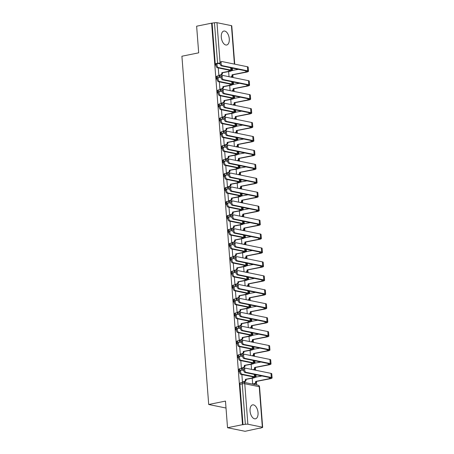 <?xml version="1.0" encoding="UTF-8"?>
<svg xmlns="http://www.w3.org/2000/svg" width="454" height="454" viewBox="0 0 454 454"><rect width="100%" height="100%" fill="white"/><g stroke="black" fill="none" stroke-linecap="round" stroke-linejoin="round"><path stroke-width="0.68" d="M239.712 368.796A1.827 0.987 78.5 0 0 239.491 368.796A1.827 0.987 78.5 0 0 238.827 370.373A1.827 0.987 78.5 0 0 239.644 372.201M238.639 354.858A1.827 0.987 78.5 0 0 238.418 354.858A1.827 0.987 78.5 0 0 237.754 356.435A1.827 0.987 78.5 0 0 238.571 358.263M237.567 340.92A1.827 0.987 78.5 0 0 237.346 340.92A1.827 0.987 78.5 0 0 236.682 342.498A1.827 0.987 78.5 0 0 237.499 344.325M236.494 326.982A1.827 0.987 78.5 0 0 236.273 326.982A1.827 0.987 78.5 0 0 235.609 328.56A1.827 0.987 78.5 0 0 236.426 330.387M235.422 313.044A1.827 0.987 78.5 0 0 235.2 313.044A1.827 0.987 78.5 0 0 234.536 314.622A1.827 0.987 78.5 0 0 235.354 316.449M234.349 299.107A1.827 0.987 78.5 0 0 234.128 299.107A1.827 0.987 78.5 0 0 233.464 300.684A1.827 0.987 78.5 0 0 234.281 302.512M233.277 285.169A1.827 0.987 78.5 0 0 233.055 285.169A1.827 0.987 78.5 0 0 232.391 286.746A1.827 0.987 78.5 0 0 233.208 288.574M232.204 271.231A1.827 0.987 78.5 0 0 231.983 271.231A1.827 0.987 78.5 0 0 231.319 272.809A1.827 0.987 78.5 0 0 232.136 274.636M231.131 257.293A1.827 0.987 78.5 0 0 230.91 257.293A1.827 0.987 78.5 0 0 230.246 258.871A1.827 0.987 78.5 0 0 231.063 260.698M230.059 243.355A1.827 0.987 78.5 0 0 229.838 243.355A1.827 0.987 78.5 0 0 229.174 244.933A1.827 0.987 78.5 0 0 229.991 246.76M228.986 229.418A1.827 0.987 78.5 0 0 228.765 229.418A1.827 0.987 78.5 0 0 228.101 230.995A1.827 0.987 78.5 0 0 228.918 232.823M227.914 215.48A1.827 0.987 78.5 0 0 227.692 215.48A1.827 0.987 78.5 0 0 227.028 217.057A1.827 0.987 78.5 0 0 227.846 218.885M226.847 201.542A1.827 0.987 78.5 0 0 226.62 201.542A1.827 0.987 78.5 0 0 225.956 203.12A1.827 0.987 78.5 0 0 226.773 204.947M225.774 187.604A1.827 0.987 78.5 0 0 225.547 187.604A1.827 0.987 78.5 0 0 224.889 189.182A1.827 0.987 78.5 0 0 225.7 191.009M224.702 173.666A1.827 0.987 78.5 0 0 224.475 173.666A1.827 0.987 78.5 0 0 223.816 175.244A1.827 0.987 78.5 0 0 224.628 177.071M223.629 159.729A1.827 0.987 78.5 0 0 223.402 159.729A1.827 0.987 78.5 0 0 222.744 161.306A1.827 0.987 78.5 0 0 223.555 163.134M222.556 145.791A1.827 0.987 78.5 0 0 222.329 145.791A1.827 0.987 78.5 0 0 221.671 147.368A1.827 0.987 78.5 0 0 222.483 149.196M221.484 131.853A1.827 0.987 78.5 0 0 221.257 131.853A1.827 0.987 78.5 0 0 220.599 133.431A1.827 0.987 78.5 0 0 221.41 135.258M220.411 117.915A1.827 0.987 78.5 0 0 220.184 117.915A1.827 0.987 78.5 0 0 219.526 119.493A1.827 0.987 78.5 0 0 220.338 121.32M219.339 103.977A1.827 0.987 78.5 0 0 219.112 103.977A1.827 0.987 78.5 0 0 218.453 105.555A1.827 0.987 78.5 0 0 219.265 107.382M218.266 90.04A1.827 0.987 78.5 0 0 218.039 90.04A1.827 0.987 78.5 0 0 217.381 91.617A1.827 0.987 78.5 0 0 218.192 93.445M217.194 76.102A1.827 0.987 78.5 0 0 216.967 76.102A1.827 0.987 78.5 0 0 216.308 77.679A1.827 0.987 78.5 0 0 217.12 79.507M229.27 38.84A7.116 3.848 78.5 0 0 223.867 31.054A7.116 3.848 78.5 0 0 221.291 37.211A7.116 3.848 78.5 0 0 226.699 45.003A7.116 3.848 78.5 0 0 229.27 38.84M258.037 412.658A7.116 3.848 78.5 0 0 252.634 404.872A7.116 3.848 78.5 0 0 250.058 411.029A7.116 3.848 78.5 0 0 255.46 418.821A7.116 3.848 78.5 0 0 258.037 412.658M227.528 427.719L225.479 401.092L208.704 404.497L181.906 56.228L198.682 52.829L196.633 26.201L211.609 23.165L242.504 424.683L227.528 427.719L245.075 431.3L260.029 428.06M256.714 384.935L256.453 381.542M256.113 377.166L255.948 375.015M255.579 370.226L255.381 367.604M255.04 363.228L254.876 361.078M254.507 356.288L254.308 353.666M253.968 349.291L253.803 347.14M253.434 342.35L253.236 339.728M252.895 335.353L252.73 333.202M252.362 328.412L252.163 325.79M251.822 321.415L251.658 319.264M251.289 314.474L251.09 311.853M250.75 307.477L250.585 305.326M250.216 300.537L250.018 297.915M249.683 293.539L249.513 291.389M249.144 286.599L248.945 283.977M248.61 279.602L248.44 277.451M248.071 272.661L247.873 270.039M247.538 265.664L247.368 263.513M246.999 258.723L246.8 256.101M246.465 251.726L246.295 249.575M245.926 244.785L245.727 242.164M245.393 237.788L245.222 235.637M244.854 230.848L244.655 228.226M244.32 223.85L244.15 221.7M243.787 216.91L243.582 214.288M243.248 209.913L243.077 207.762M242.714 202.972L242.51 200.35M242.175 195.975L242.005 193.824M241.642 189.034L241.437 186.412M241.102 182.037L240.932 179.886M240.569 175.096L240.365 172.475M240.03 168.099L239.86 165.948M239.496 161.159L239.292 158.537M238.957 154.161L238.793 152.011M238.424 147.221L238.219 144.599M237.885 140.224L237.72 138.073M237.351 133.283L237.147 130.661M236.812 126.286L236.648 124.135M236.279 119.345L236.074 116.723M235.739 112.348L235.575 110.197M235.206 105.407L235.002 102.786M234.667 98.41L234.502 96.259M234.133 91.47L233.929 88.848M233.594 84.472L233.43 82.322M233.061 77.532L232.857 74.91M232.522 70.535L232.357 68.441M260.046 428.264L261.867 427.685A1.827 0.346 175.6 0 0 262.662 427.339A1.827 0.346 175.6 0 0 262.35 427.169L247.873 424.218A1.827 0.346 175.6 0 0 245.347 424.314L242.232 383.84A1.827 0.987 -101.5 0 1 242.896 382.262L240.563 382.733A1.827 0.987 -101.5 0 0 239.899 384.311L242.232 383.84A1.827 0.346 175.6 0 1 244.763 383.744L247.873 424.218M242.504 424.683L245.347 424.314M211.609 23.165L214.453 22.796A1.827 0.346 -4.4 0 1 216.978 22.7L231.455 25.657A1.827 0.346 -4.4 0 1 231.767 25.821L234.718 64.15M218.278 67.93L218.839 75.296L219.605 75.387M219.35 81.868L219.912 89.234L220.678 89.325M220.423 95.805L220.984 103.172L221.751 103.262M221.49 109.743L222.057 117.109L222.823 117.2M222.562 123.681L223.13 131.047L223.896 131.138M223.635 137.619L224.202 144.985L224.968 145.076M224.707 151.557L225.275 158.923L226.041 159.013M225.78 165.494L226.347 172.861L227.113 172.951M226.852 179.432L227.42 186.798L228.186 186.889M227.925 193.37L228.493 200.736L229.259 200.827M228.998 207.308L229.565 214.674L230.326 214.765M230.07 221.246L230.638 228.612L231.398 228.703M231.143 235.183L231.71 242.549L232.471 242.64M232.215 249.121L232.783 256.487L233.543 256.578M233.288 263.059L233.855 270.425L234.616 270.516M234.36 276.997L234.928 284.363L235.688 284.454M235.433 290.935L236.001 298.301L236.761 298.391M236.506 304.872L237.073 312.239L237.834 312.329M237.578 318.81L238.146 326.176L238.906 326.267M238.651 332.748L239.218 340.114L239.979 340.205M239.723 346.686L240.291 354.052L241.051 354.143M240.796 360.624L241.363 367.99L242.124 368.081M226.018 408.033L208.704 404.497M241.868 374.561L242.436 381.928L243.196 382.018M252.22 378.239L252.662 384.016L253.428 384.107M228.629 71.607L229.02 76.709M243.015 424.785L239.899 384.311M212.12 23.268L215.236 63.742A1.827 0.987 78.5 0 0 216.047 65.569M229.701 85.545L230.093 90.647M230.774 99.483L231.165 104.585M231.846 113.421L232.238 118.522M232.913 127.358L233.311 132.46M233.986 141.296L234.383 146.398M235.059 155.234L235.456 160.336M236.131 169.172L236.528 174.274M237.204 183.11L237.601 188.211M238.276 197.047L238.673 202.149M239.349 210.985L239.746 216.087M240.421 224.923L240.813 230.025M241.494 238.861L241.886 243.963M242.567 252.799L242.958 257.9M243.639 266.736L244.031 271.838M244.712 280.674L245.103 285.776M245.784 294.612L246.176 299.714M246.857 308.55L247.248 313.652M247.929 322.488L248.321 327.589M249.002 336.425L249.394 341.527M250.075 350.363L250.466 355.465M251.147 364.301L251.539 369.403M220.133 63.866L218.034 63.441A2.1 1.135 78.5 0 0 217.778 63.441A2.1 1.135 78.5 0 0 217.04 65.49A2.1 1.135 78.5 0 0 218.351 67.55L217.375 67.748A2.1 1.135 -101.5 0 1 216.064 65.688A2.1 1.135 -101.5 0 1 216.796 63.634L217.778 63.441M218.839 75.273L220.468 74.944A1.827 1.498 -78.5 0 0 221.836 72.85L229.639 71.403A4.608 0.868 175.6 0 0 231.648 70.518A4.608 0.868 175.6 0 0 230.853 70.103L218.351 67.55M222.494 72.85L222.5 72.986A1.827 1.498 101.5 0 1 221.132 75.075L219.447 75.421M217.375 67.748L229.877 70.302A3.422 0.641 -4.4 0 1 230.467 70.614A3.422 0.641 -4.4 0 1 228.975 71.267L221.824 72.714M230.649 77.038L230.7 77.032A1.827 1.498 -78.5 0 0 232.068 74.938L246.488 72.146A4.608 0.868 175.6 0 0 248.503 71.267L248.185 67.158A4.608 0.868 175.6 0 0 247.39 66.738L222.097 61.574A2.1 1.135 78.5 0 0 221.841 61.574A2.1 1.135 78.5 0 0 221.104 63.622A2.1 1.135 78.5 0 0 222.415 65.682L221.439 65.881A2.1 1.135 -101.5 0 1 220.128 63.821A2.1 1.135 -101.5 0 1 220.86 61.772L221.841 61.574M238.39 69.343L231.727 70.557A1.827 1.498 -78.5 0 0 231.614 70.018M221.439 65.881L246.726 71.045A3.422 0.641 -4.4 0 1 247.317 71.357A3.422 0.641 -4.4 0 1 245.824 72.01L232.056 74.802M231.557 69.32A1.827 1.498 101.5 0 1 232.38 70.563M232.72 74.938L232.732 75.075A1.827 1.498 101.5 0 1 231.364 77.163L230.7 77.032M248.503 71.267A4.608 0.868 175.6 0 0 247.708 70.847L222.415 65.682M221.206 77.804L219.106 77.379A2.1 1.135 78.5 0 0 218.845 77.379A2.1 1.135 78.5 0 0 218.113 79.427A2.1 1.135 78.5 0 0 219.424 81.487L218.442 81.686A2.1 1.135 -101.5 0 1 217.137 79.626A2.1 1.135 -101.5 0 1 217.869 77.572L218.845 77.379M219.912 89.211L221.541 88.882A1.827 1.498 -78.5 0 0 222.908 86.788L230.711 85.341A4.608 0.868 175.6 0 0 232.72 84.455A4.608 0.868 175.6 0 0 231.926 84.041L219.424 81.487M223.561 86.788L223.572 86.924A1.827 1.498 101.5 0 1 222.205 89.012L220.519 89.359M218.442 81.686L230.95 84.24A3.422 0.641 -4.4 0 1 231.54 84.552A3.422 0.641 -4.4 0 1 230.047 85.204L222.897 86.652M222.278 91.742L220.179 91.316A2.1 1.135 78.5 0 0 219.918 91.316A2.1 1.135 78.5 0 0 219.186 93.365A2.1 1.135 78.5 0 0 220.496 95.425L219.515 95.624A2.1 1.135 -101.5 0 1 218.209 93.564A2.1 1.135 -101.5 0 1 218.942 91.509L219.918 91.316M220.984 103.149L222.613 102.82A1.827 1.498 -78.5 0 0 223.981 100.726L231.784 99.278A4.608 0.868 175.6 0 0 233.793 98.393A4.608 0.868 175.6 0 0 232.998 97.979L220.496 95.425M224.634 100.726L224.645 100.862A1.827 1.498 101.5 0 1 223.277 102.95L221.592 103.296M219.515 95.624L232.022 98.177A3.422 0.641 -4.4 0 1 232.613 98.49A3.422 0.641 -4.4 0 1 231.12 99.142L223.97 100.589M231.722 90.976L231.773 90.97A1.827 1.498 -78.5 0 0 233.14 88.876L247.561 86.084A4.608 0.868 175.6 0 0 249.575 85.204L249.257 81.096A4.608 0.868 175.6 0 0 248.463 80.676L223.169 75.512A2.1 1.135 78.5 0 0 222.914 75.512A2.1 1.135 78.5 0 0 222.176 77.56A2.1 1.135 78.5 0 0 223.487 79.62L222.511 79.819A2.1 1.135 -101.5 0 1 221.2 77.759A2.1 1.135 -101.5 0 1 221.932 75.71L222.914 75.512M239.462 83.281L232.8 84.495A1.827 1.498 -78.5 0 0 232.686 83.956M222.511 79.819L247.799 84.983A3.422 0.641 -4.4 0 1 248.389 85.295A3.422 0.641 -4.4 0 1 246.897 85.948L233.129 88.74M232.63 83.258A1.827 1.498 101.5 0 1 233.452 84.501M233.793 88.876L233.804 89.012A1.827 1.498 101.5 0 1 232.437 91.101L231.773 90.97M249.575 85.204A4.608 0.868 175.6 0 0 248.781 84.785L223.487 79.62M232.794 104.914L232.845 104.908A1.827 1.498 -78.5 0 0 234.213 102.814L248.633 100.022A4.608 0.868 175.6 0 0 250.648 99.142L250.33 95.034A4.608 0.868 175.6 0 0 249.535 94.614L224.242 89.449A2.1 1.135 78.5 0 0 223.987 89.449A2.1 1.135 78.5 0 0 223.249 91.498A2.1 1.135 78.5 0 0 224.56 93.558L223.584 93.757A2.1 1.135 -101.5 0 1 222.273 91.697A2.1 1.135 -101.5 0 1 223.005 89.648L223.987 89.449M240.535 97.218L233.872 98.433A1.827 1.498 -78.5 0 0 233.759 97.894M223.584 93.757L248.871 98.921A3.422 0.641 -4.4 0 1 249.462 99.233A3.422 0.641 -4.4 0 1 247.969 99.886L234.202 102.678M233.702 97.196A1.827 1.498 101.5 0 1 234.525 98.439M234.866 102.814L234.877 102.95A1.827 1.498 101.5 0 1 233.509 105.039L232.845 104.908M250.648 99.142A4.608 0.868 175.6 0 0 249.853 98.722L224.56 93.558M223.351 105.68L221.251 105.254A2.1 1.135 78.5 0 0 220.99 105.254A2.1 1.135 78.5 0 0 220.258 107.303A2.1 1.135 78.5 0 0 221.569 109.363L220.587 109.562A2.1 1.135 -101.5 0 1 219.282 107.502A2.1 1.135 -101.5 0 1 220.014 105.447L220.99 105.254M222.057 117.087L223.686 116.757A1.827 1.498 -78.5 0 0 225.053 114.663L232.857 113.216A4.608 0.868 175.6 0 0 234.866 112.331A4.608 0.868 175.6 0 0 234.071 111.917L221.569 109.363M225.706 114.663L225.717 114.8A1.827 1.498 101.5 0 1 224.35 116.888L222.664 117.234M220.587 109.562L233.095 112.115A3.422 0.641 -4.4 0 1 233.685 112.427A3.422 0.641 -4.4 0 1 232.193 113.08L225.042 114.527M224.424 119.618L222.324 119.192A2.1 1.135 78.5 0 0 222.063 119.192A2.1 1.135 78.5 0 0 221.331 121.241A2.1 1.135 78.5 0 0 222.642 123.301L221.66 123.499A2.1 1.135 -101.5 0 1 220.355 121.439A2.1 1.135 -101.5 0 1 221.087 119.385L222.063 119.192M223.13 131.024L224.758 130.695A1.827 1.498 -78.5 0 0 226.126 128.601L233.929 127.154A4.608 0.868 175.6 0 0 235.938 126.269A4.608 0.868 175.6 0 0 235.144 125.854L222.642 123.301M226.779 128.601L226.79 128.737A1.827 1.498 101.5 0 1 225.422 130.826L223.737 131.172M221.66 123.499L234.168 126.053A3.422 0.641 -4.4 0 1 234.758 126.365A3.422 0.641 -4.4 0 1 233.265 127.018L226.115 128.465M225.496 133.555L223.396 133.13A2.1 1.135 78.5 0 0 223.135 133.13A2.1 1.135 78.5 0 0 222.403 135.178A2.1 1.135 78.5 0 0 223.714 137.239L222.732 137.437A2.1 1.135 -101.5 0 1 221.427 135.377A2.1 1.135 -101.5 0 1 222.159 133.323L223.135 133.13M224.202 144.962L225.831 144.633A1.827 1.498 -78.5 0 0 227.199 142.539L235.002 141.092A4.608 0.868 175.6 0 0 237.011 140.207A4.608 0.868 175.6 0 0 236.216 139.792L223.714 137.239M227.851 142.539L227.863 142.675A1.827 1.498 101.5 0 1 226.495 144.764L224.809 145.11M222.732 137.437L235.24 139.991A3.422 0.641 -4.4 0 1 235.83 140.303A3.422 0.641 -4.4 0 1 234.338 140.956L227.187 142.403M233.867 118.852L233.918 118.846A1.827 1.498 -78.5 0 0 235.286 116.752L249.706 113.96A4.608 0.868 175.6 0 0 251.72 113.08L251.403 108.971A4.608 0.868 175.6 0 0 250.608 108.551L225.315 103.387A2.1 1.135 78.5 0 0 225.059 103.387A2.1 1.135 78.5 0 0 224.321 105.436A2.1 1.135 78.5 0 0 225.632 107.496L224.656 107.694A2.1 1.135 -101.5 0 1 223.345 105.634A2.1 1.135 -101.5 0 1 224.077 103.586L225.059 103.387M241.607 111.156L234.945 112.371A1.827 1.498 -78.5 0 0 234.832 111.832M224.656 107.694L249.944 112.859A3.422 0.641 -4.4 0 1 250.534 113.171A3.422 0.641 -4.4 0 1 249.042 113.823L235.274 116.616M234.775 111.134A1.827 1.498 101.5 0 1 235.598 112.376M235.938 116.752L235.949 116.888A1.827 1.498 101.5 0 1 234.582 118.976L233.918 118.846M251.72 113.08A4.608 0.868 175.6 0 0 250.926 112.66L225.632 107.496M234.939 132.789L234.99 132.784A1.827 1.498 -78.5 0 0 236.358 130.69L250.778 127.897A4.608 0.868 175.6 0 0 252.793 127.018L252.475 122.909A4.608 0.868 175.6 0 0 251.681 122.489L226.387 117.325A2.1 1.135 78.5 0 0 226.132 117.325A2.1 1.135 78.5 0 0 225.394 119.374A2.1 1.135 78.5 0 0 226.705 121.434L225.729 121.632A2.1 1.135 -101.5 0 1 224.418 119.572A2.1 1.135 -101.5 0 1 225.15 117.524L226.132 117.325M242.68 125.094L236.018 126.308A1.827 1.498 -78.5 0 0 235.904 125.769M225.729 121.632L251.017 126.797A3.422 0.641 -4.4 0 1 251.607 127.109A3.422 0.641 -4.4 0 1 250.114 127.761L236.347 130.553M235.847 125.071A1.827 1.498 101.5 0 1 236.67 126.314M237.011 130.69L237.022 130.826A1.827 1.498 101.5 0 1 235.654 132.914L234.99 132.784M252.793 127.018A4.608 0.868 175.6 0 0 251.998 126.598L226.705 121.434M236.012 146.727L236.063 146.721A1.827 1.498 -78.5 0 0 237.431 144.627L251.851 141.835A4.608 0.868 175.6 0 0 253.865 140.956L253.548 136.847A4.608 0.868 175.6 0 0 252.753 136.427L227.46 131.263A2.1 1.135 78.5 0 0 227.204 131.263A2.1 1.135 78.5 0 0 226.467 133.311A2.1 1.135 78.5 0 0 227.777 135.371L226.801 135.57A2.1 1.135 -101.5 0 1 225.49 133.51A2.1 1.135 -101.5 0 1 226.223 131.461L227.204 131.263M243.753 139.032L237.09 140.246A1.827 1.498 -78.5 0 0 236.977 139.707M226.801 135.57L252.089 140.734A3.422 0.641 -4.4 0 1 252.679 141.046A3.422 0.641 -4.4 0 1 251.187 141.699L237.419 144.491M236.92 139.009A1.827 1.498 101.5 0 1 237.743 140.252M238.083 144.627L238.095 144.764A1.827 1.498 101.5 0 1 236.727 146.852L236.063 146.721M253.865 140.956A4.608 0.868 175.6 0 0 253.071 140.536L227.777 135.371M226.569 147.493L224.469 147.068A2.1 1.135 78.5 0 0 224.208 147.068A2.1 1.135 78.5 0 0 223.476 149.116A2.1 1.135 78.5 0 0 224.787 151.176L223.805 151.375A2.1 1.135 -101.5 0 1 222.5 149.315A2.1 1.135 -101.5 0 1 223.232 147.261L224.208 147.068M225.275 158.9L226.904 158.571A1.827 1.498 -78.5 0 0 228.271 156.477L236.074 155.03A4.608 0.868 175.6 0 0 238.083 154.144A4.608 0.868 175.6 0 0 237.289 153.73L224.787 151.176M228.924 156.477L228.935 156.613A1.827 1.498 101.5 0 1 227.567 158.701L225.882 159.048M223.805 151.375L236.313 153.929A3.422 0.641 -4.4 0 1 236.903 154.241A3.422 0.641 -4.4 0 1 235.41 154.893L228.26 156.341M237.084 160.665L237.136 160.659A1.827 1.498 -78.5 0 0 238.503 158.565L252.923 155.773A4.608 0.868 175.6 0 0 254.938 154.893L254.62 150.785A4.608 0.868 175.6 0 0 253.826 150.365L228.532 145.201A2.1 1.135 78.5 0 0 228.271 145.201A2.1 1.135 78.5 0 0 227.539 147.249A2.1 1.135 78.5 0 0 228.85 149.309L227.868 149.508A2.1 1.135 -101.5 0 1 226.563 147.448A2.1 1.135 -101.5 0 1 227.295 145.399L228.271 145.201M244.825 152.97L238.163 154.184A1.827 1.498 -78.5 0 0 238.049 153.645M227.868 149.508L253.162 154.672A3.422 0.641 -4.4 0 1 253.752 154.984A3.422 0.641 -4.4 0 1 252.259 155.637L238.492 158.429M237.992 152.947A1.827 1.498 101.5 0 1 238.815 154.19M239.156 158.565L239.167 158.701A1.827 1.498 101.5 0 1 237.8 160.79L237.136 160.659M254.938 154.893A4.608 0.868 175.6 0 0 254.144 154.474L228.85 149.309M227.641 161.431L225.542 161.005A2.1 1.135 78.5 0 0 225.28 161.005A2.1 1.135 78.5 0 0 224.548 163.054A2.1 1.135 78.5 0 0 225.859 165.114L224.878 165.313A2.1 1.135 -101.5 0 1 223.572 163.253A2.1 1.135 -101.5 0 1 224.304 161.198L225.28 161.005M226.347 172.838L227.976 172.509A1.827 1.498 -78.5 0 0 229.344 170.415L237.147 168.967A4.608 0.868 175.6 0 0 239.156 168.082A4.608 0.868 175.6 0 0 238.361 167.668L225.859 165.114M229.996 170.415L230.008 170.551A1.827 1.498 101.5 0 1 228.64 172.639L226.955 172.985M224.878 165.313L237.385 167.867A3.422 0.641 -4.4 0 1 237.975 168.179A3.422 0.641 -4.4 0 1 236.483 168.831L229.332 170.278M238.157 174.603L238.208 174.597A1.827 1.498 -78.5 0 0 239.576 172.503L253.996 169.711A4.608 0.868 175.6 0 0 256.011 168.831L255.693 164.723A4.608 0.868 175.6 0 0 254.898 164.303L229.605 159.138A2.1 1.135 78.5 0 0 229.344 159.138A2.1 1.135 78.5 0 0 228.612 161.187A2.1 1.135 78.5 0 0 229.923 163.247L228.941 163.446A2.1 1.135 -101.5 0 1 227.636 161.386A2.1 1.135 -101.5 0 1 228.368 159.337L229.344 159.138M245.898 166.907L239.235 168.122A1.827 1.498 -78.5 0 0 239.116 167.583M228.941 163.446L254.234 168.61A3.422 0.641 -4.4 0 1 254.825 168.922A3.422 0.641 -4.4 0 1 253.332 169.575L239.564 172.367M239.065 166.885A1.827 1.498 101.5 0 1 239.888 168.128M240.228 172.503L240.24 172.639A1.827 1.498 101.5 0 1 238.872 174.728L238.208 174.597M256.011 168.831A4.608 0.868 175.6 0 0 255.216 168.411L229.923 163.247M228.714 175.369L226.614 174.943A2.1 1.135 78.5 0 0 226.353 174.943A2.1 1.135 78.5 0 0 225.621 176.992A2.1 1.135 78.5 0 0 226.932 179.052L225.95 179.251A2.1 1.135 -101.5 0 1 224.645 177.191A2.1 1.135 -101.5 0 1 225.377 175.136L226.353 174.943M227.42 186.776L229.049 186.446A1.827 1.498 -78.5 0 0 230.416 184.352L238.219 182.905A4.608 0.868 175.6 0 0 240.228 182.02A4.608 0.868 175.6 0 0 239.434 181.606L226.932 179.052M231.069 184.352L231.08 184.489A1.827 1.498 101.5 0 1 229.713 186.577L228.027 186.923M225.95 179.251L238.458 181.804A3.422 0.641 -4.4 0 1 239.048 182.116A3.422 0.641 -4.4 0 1 237.556 182.769L230.405 184.216M239.23 188.541L239.281 188.535A1.827 1.498 -78.5 0 0 240.648 186.441L255.069 183.649A4.608 0.868 175.6 0 0 257.083 182.769L256.765 178.66A4.608 0.868 175.6 0 0 255.971 178.24L230.677 173.076A2.1 1.135 78.5 0 0 230.416 173.076A2.1 1.135 78.5 0 0 229.684 175.125A2.1 1.135 78.5 0 0 230.995 177.185L230.013 177.383A2.1 1.135 -101.5 0 1 228.708 175.323A2.1 1.135 -101.5 0 1 229.44 173.275L230.416 173.076M246.97 180.845L240.308 182.06A1.827 1.498 -78.5 0 0 240.189 181.521M230.013 177.383L255.307 182.548A3.422 0.641 -4.4 0 1 255.897 182.86A3.422 0.641 -4.4 0 1 254.405 183.512L240.637 186.305M240.138 180.823A1.827 1.498 101.5 0 1 240.961 182.065M241.301 186.441L241.312 186.577A1.827 1.498 101.5 0 1 239.945 188.665L239.281 188.535M257.083 182.769A4.608 0.868 175.6 0 0 256.289 182.349L230.995 177.185M229.786 189.307L227.687 188.881A2.1 1.135 78.5 0 0 227.426 188.881A2.1 1.135 78.5 0 0 226.694 190.93A2.1 1.135 78.5 0 0 228.004 192.99L227.023 193.188A2.1 1.135 -101.5 0 1 225.717 191.128A2.1 1.135 -101.5 0 1 226.45 189.074L227.426 188.881M228.493 200.713L230.121 200.384A1.827 1.498 -78.5 0 0 231.489 198.29L239.292 196.843A4.608 0.868 175.6 0 0 241.301 195.958A4.608 0.868 175.6 0 0 240.507 195.543L228.004 192.99M232.142 198.29L232.153 198.426A1.827 1.498 101.5 0 1 230.785 200.515L229.1 200.861M227.023 193.188L239.53 195.742A3.422 0.641 -4.4 0 1 240.121 196.054A3.422 0.641 -4.4 0 1 238.628 196.707L231.478 198.154M240.302 202.478L240.353 202.473A1.827 1.498 -78.5 0 0 241.715 200.379L256.141 197.586A4.608 0.868 175.6 0 0 258.15 196.707L257.838 192.598A4.608 0.868 175.6 0 0 257.043 192.178L231.75 187.014A2.1 1.135 78.5 0 0 231.489 187.014A2.1 1.135 78.5 0 0 230.757 189.063A2.1 1.135 78.5 0 0 232.068 191.123L231.086 191.321A2.1 1.135 -101.5 0 1 229.781 189.261A2.1 1.135 -101.5 0 1 230.513 187.213L231.489 187.014M248.043 194.783L241.38 195.997A1.827 1.498 -78.5 0 0 241.261 195.458M231.086 191.321L256.379 196.486A3.422 0.641 -4.4 0 1 256.97 196.798A3.422 0.641 -4.4 0 1 255.477 197.45L241.71 200.242M241.21 194.76A1.827 1.498 101.5 0 1 242.033 196.003M242.374 200.379L242.385 200.515A1.827 1.498 101.5 0 1 241.017 202.603L240.353 202.473M258.15 196.707A4.608 0.868 175.6 0 0 257.361 196.287L232.068 191.123M230.859 203.244L228.759 202.819A2.1 1.135 78.5 0 0 228.498 202.819A2.1 1.135 78.5 0 0 227.766 204.868A2.1 1.135 78.5 0 0 229.077 206.928L228.095 207.126A2.1 1.135 -101.5 0 1 226.79 205.066A2.1 1.135 -101.5 0 1 227.522 203.012L228.498 202.819M229.565 214.651L231.194 214.322A1.827 1.498 -78.5 0 0 232.561 212.228L240.365 210.781A4.608 0.868 175.6 0 0 242.374 209.896A4.608 0.868 175.6 0 0 241.579 209.481L229.077 206.928M233.214 212.228L233.225 212.364A1.827 1.498 101.5 0 1 231.858 214.453L230.172 214.799M228.095 207.126L240.603 209.68A3.422 0.641 -4.4 0 1 241.193 209.992A3.422 0.641 -4.4 0 1 239.701 210.645L232.55 212.092M241.375 216.416L241.426 216.41A1.827 1.498 -78.5 0 0 242.788 214.316L257.214 211.524A4.608 0.868 175.6 0 0 259.223 210.645L258.911 206.536A4.608 0.868 175.6 0 0 258.116 206.116L232.823 200.952A2.1 1.135 78.5 0 0 232.561 200.952A2.1 1.135 78.5 0 0 231.829 203A2.1 1.135 78.5 0 0 233.14 205.06L232.159 205.259A2.1 1.135 -101.5 0 1 230.853 203.199A2.1 1.135 -101.5 0 1 231.585 201.15L232.561 200.952M249.115 208.721L242.453 209.935A1.827 1.498 -78.5 0 0 242.334 209.396M232.159 205.259L257.452 210.423A3.422 0.641 -4.4 0 1 258.042 210.735A3.422 0.641 -4.4 0 1 256.55 211.388L242.782 214.18M242.283 208.698A1.827 1.498 101.5 0 1 243.106 209.941M243.446 214.316L243.458 214.453A1.827 1.498 101.5 0 1 242.09 216.541L241.426 216.41M259.223 210.645A4.608 0.868 175.6 0 0 258.434 210.225L233.14 205.06M231.932 217.182L229.832 216.757A2.1 1.135 78.5 0 0 229.571 216.757A2.1 1.135 78.5 0 0 228.839 218.805A2.1 1.135 78.5 0 0 230.15 220.865L229.168 221.064A2.1 1.135 -101.5 0 1 227.863 219.004A2.1 1.135 -101.5 0 1 228.595 216.95L229.571 216.757M230.638 228.589L232.266 228.26A1.827 1.498 -78.5 0 0 233.634 226.166L241.437 224.719A4.608 0.868 175.6 0 0 243.446 223.833A4.608 0.868 175.6 0 0 242.652 223.419L230.15 220.865M234.287 226.166L234.298 226.302A1.827 1.498 101.5 0 1 232.93 228.39L231.245 228.737M229.168 221.064L241.676 223.618A3.422 0.641 -4.4 0 1 242.266 223.93A3.422 0.641 -4.4 0 1 240.773 224.582L233.623 226.03M242.447 230.354L242.498 230.348A1.827 1.498 -78.5 0 0 243.86 228.254L258.286 225.462A4.608 0.868 175.6 0 0 260.295 224.582L259.983 220.474A4.608 0.868 175.6 0 0 259.189 220.054L233.895 214.89A2.1 1.135 78.5 0 0 233.634 214.89A2.1 1.135 78.5 0 0 232.902 216.938A2.1 1.135 78.5 0 0 234.213 218.998L233.231 219.197A2.1 1.135 -101.5 0 1 231.926 217.137A2.1 1.135 -101.5 0 1 232.658 215.088L233.634 214.89M250.188 222.659L243.526 223.873A1.827 1.498 -78.5 0 0 243.406 223.334M233.231 219.197L258.525 224.361A3.422 0.641 -4.4 0 1 259.115 224.673A3.422 0.641 -4.4 0 1 257.622 225.326L243.855 228.118M243.355 222.636A1.827 1.498 101.5 0 1 244.178 223.879M244.519 228.254L244.53 228.39A1.827 1.498 101.5 0 1 243.162 230.479L242.498 230.348M260.295 224.582A4.608 0.868 175.6 0 0 259.501 224.162L234.213 218.998M233.004 231.12L230.904 230.694A2.1 1.135 78.5 0 0 230.643 230.694A2.1 1.135 78.5 0 0 229.911 232.743A2.1 1.135 78.5 0 0 231.222 234.803L230.24 235.002A2.1 1.135 -101.5 0 1 228.935 232.942A2.1 1.135 -101.5 0 1 229.667 230.887L230.643 230.694M231.71 242.527L233.339 242.198A1.827 1.498 -78.5 0 0 234.707 240.104L242.51 238.656A4.608 0.868 175.6 0 0 244.519 237.771A4.608 0.868 175.6 0 0 243.724 237.357L231.222 234.803M235.359 240.104L235.371 240.24A1.827 1.498 101.5 0 1 234.003 242.328L232.317 242.674M230.24 235.002L242.748 237.556A3.422 0.641 -4.4 0 1 243.338 237.868A3.422 0.641 -4.4 0 1 241.846 238.52L234.695 239.967M243.52 244.292L243.565 244.286A1.827 1.498 -78.5 0 0 244.933 242.192L259.359 239.4A4.608 0.868 175.6 0 0 261.368 238.52L261.056 234.412A4.608 0.868 175.6 0 0 260.261 233.992L234.968 228.827A2.1 1.135 78.5 0 0 234.707 228.827A2.1 1.135 78.5 0 0 233.975 230.876A2.1 1.135 78.5 0 0 235.286 232.936L234.304 233.135A2.1 1.135 -101.5 0 1 232.998 231.075A2.1 1.135 -101.5 0 1 233.731 229.026L234.707 228.827M251.261 236.596L244.598 237.811A1.827 1.498 -78.5 0 0 244.479 237.272M234.304 233.135L259.597 238.299A3.422 0.641 -4.4 0 1 260.187 238.611A3.422 0.641 -4.4 0 1 258.695 239.264L244.927 242.056M244.428 236.574A1.827 1.498 101.5 0 1 245.251 237.817M245.591 242.192L245.603 242.328A1.827 1.498 101.5 0 1 244.235 244.417L243.565 244.286M261.368 238.52A4.608 0.868 175.6 0 0 260.573 238.1L235.286 232.936M234.077 245.058L231.977 244.632A2.1 1.135 78.5 0 0 231.716 244.632A2.1 1.135 78.5 0 0 230.984 246.681A2.1 1.135 78.5 0 0 232.295 248.741L231.313 248.94A2.1 1.135 -101.5 0 1 230.008 246.88A2.1 1.135 -101.5 0 1 230.74 244.825L231.716 244.632M232.783 256.465L234.412 256.135A1.827 1.498 -78.5 0 0 235.779 254.041L243.582 252.594A4.608 0.868 175.6 0 0 245.591 251.709A4.608 0.868 175.6 0 0 244.797 251.295L232.295 248.741M236.432 254.041L236.443 254.178A1.827 1.498 101.5 0 1 235.076 256.266L233.39 256.612M231.313 248.94L243.821 251.493A3.422 0.641 -4.4 0 1 244.411 251.805A3.422 0.641 -4.4 0 1 242.918 252.458L235.768 253.905M244.593 258.23L244.638 258.224A1.827 1.498 -78.5 0 0 246.006 256.13L260.431 253.338A4.608 0.868 175.6 0 0 262.44 252.458L262.128 248.349A4.608 0.868 175.6 0 0 261.334 247.929L236.04 242.765A2.1 1.135 78.5 0 0 235.779 242.765A2.1 1.135 78.5 0 0 235.047 244.814A2.1 1.135 78.5 0 0 236.358 246.874L235.376 247.072A2.1 1.135 -101.5 0 1 234.071 245.012A2.1 1.135 -101.5 0 1 234.803 242.964L235.779 242.765M252.333 250.534L245.671 251.749A1.827 1.498 -78.5 0 0 245.552 251.21M235.376 247.072L260.67 252.237A3.422 0.641 -4.4 0 1 261.26 252.549A3.422 0.641 -4.4 0 1 259.767 253.201L246 255.994M245.501 250.512A1.827 1.498 101.5 0 1 246.323 251.754M246.664 256.13L246.675 256.266A1.827 1.498 101.5 0 1 245.308 258.354L244.638 258.224M262.44 252.458A4.608 0.868 175.6 0 0 261.646 252.038L236.358 246.874M235.149 258.996L233.05 258.57A2.1 1.135 78.5 0 0 232.788 258.57A2.1 1.135 78.5 0 0 232.056 260.619A2.1 1.135 78.5 0 0 233.367 262.679L232.386 262.877A2.1 1.135 -101.5 0 1 231.08 260.817A2.1 1.135 -101.5 0 1 231.812 258.763L232.788 258.57M233.855 270.402L235.484 270.073A1.827 1.498 -78.5 0 0 236.852 267.979L244.655 266.532A4.608 0.868 175.6 0 0 246.664 265.647A4.608 0.868 175.6 0 0 245.869 265.232L233.367 262.679M237.504 267.979L237.516 268.115A1.827 1.498 101.5 0 1 236.148 270.204L234.463 270.55M232.386 262.877L244.893 265.431A3.422 0.641 -4.4 0 1 245.483 265.743A3.422 0.641 -4.4 0 1 243.991 266.396L236.84 267.843M245.665 272.167L245.71 272.162A1.827 1.498 -78.5 0 0 247.078 270.068L261.504 267.275A4.608 0.868 175.6 0 0 263.513 266.396L263.201 262.287A4.608 0.868 175.6 0 0 262.406 261.867L237.113 256.703A2.1 1.135 78.5 0 0 236.852 256.703A2.1 1.135 78.5 0 0 236.12 258.752A2.1 1.135 78.5 0 0 237.431 260.812L236.449 261.01A2.1 1.135 -101.5 0 1 235.144 258.95A2.1 1.135 -101.5 0 1 235.876 256.902L236.852 256.703M253.406 264.472L246.743 265.686A1.827 1.498 -78.5 0 0 246.624 265.147M236.449 261.01L261.742 266.175A3.422 0.641 -4.4 0 1 262.333 266.487A3.422 0.641 -4.4 0 1 260.84 267.139L247.072 269.931M246.573 264.449A1.827 1.498 101.5 0 1 247.396 265.692M247.736 270.068L247.748 270.204A1.827 1.498 101.5 0 1 246.38 272.292L245.71 272.162M263.513 266.396A4.608 0.868 175.6 0 0 262.718 265.976L237.431 260.812M236.222 272.933L234.122 272.508A2.1 1.135 78.5 0 0 233.861 272.508A2.1 1.135 78.5 0 0 233.129 274.557A2.1 1.135 78.5 0 0 234.44 276.617L233.458 276.815A2.1 1.135 -101.5 0 1 232.153 274.755A2.1 1.135 -101.5 0 1 232.885 272.701L233.861 272.508M234.928 284.34L236.557 284.011A1.827 1.498 -78.5 0 0 237.924 281.917L245.727 280.47A4.608 0.868 175.6 0 0 247.736 279.585A4.608 0.868 175.6 0 0 246.942 279.17L234.44 276.617M238.577 281.917L238.588 282.053A1.827 1.498 101.5 0 1 237.221 284.142L235.535 284.488M233.458 276.815L245.966 279.369A3.422 0.641 -4.4 0 1 246.556 279.681A3.422 0.641 -4.4 0 1 245.064 280.334L237.913 281.781M246.738 286.105L246.783 286.099A1.827 1.498 -78.5 0 0 248.151 284.005L262.577 281.213A4.608 0.868 175.6 0 0 264.586 280.334L264.273 276.225A4.608 0.868 175.6 0 0 263.479 275.805L238.185 270.641A2.1 1.135 78.5 0 0 237.924 270.641A2.1 1.135 78.5 0 0 237.192 272.689A2.1 1.135 78.5 0 0 238.503 274.749L237.521 274.948A2.1 1.135 -101.5 0 1 236.216 272.888A2.1 1.135 -101.5 0 1 236.948 270.839L237.924 270.641M254.478 278.41L247.816 279.624A1.827 1.498 -78.5 0 0 247.697 279.085M237.521 274.948L262.815 280.112A3.422 0.641 -4.4 0 1 263.405 280.424A3.422 0.641 -4.4 0 1 261.913 281.077L248.145 283.869M247.646 278.387A1.827 1.498 101.5 0 1 248.469 279.63M248.809 284.005L248.82 284.142A1.827 1.498 101.5 0 1 247.453 286.23L246.783 286.099M264.586 280.334A4.608 0.868 175.6 0 0 263.791 279.914L238.503 274.749M237.294 286.871L235.195 286.446A2.1 1.135 78.5 0 0 234.934 286.446A2.1 1.135 78.5 0 0 234.202 288.494A2.1 1.135 78.5 0 0 235.512 290.554L234.531 290.753A2.1 1.135 -101.5 0 1 233.22 288.693A2.1 1.135 -101.5 0 1 233.958 286.639L234.934 286.446M236.001 298.278L237.629 297.949A1.827 1.498 -78.5 0 0 238.997 295.855L246.8 294.408A4.608 0.868 175.6 0 0 248.809 293.522A4.608 0.868 175.6 0 0 248.015 293.108L235.512 290.554M239.65 295.855L239.661 295.991A1.827 1.498 101.5 0 1 238.293 298.079L236.608 298.426M234.531 290.753L247.038 293.307A3.422 0.641 -4.4 0 1 247.629 293.619A3.422 0.641 -4.4 0 1 246.136 294.271L238.986 295.719M247.81 300.043L247.856 300.037A1.827 1.498 -78.5 0 0 249.223 297.943L263.649 295.151A4.608 0.868 175.6 0 0 265.658 294.271L265.346 290.163A4.608 0.868 175.6 0 0 264.551 289.743L239.258 284.579A2.1 1.135 78.5 0 0 238.997 284.579A2.1 1.135 78.5 0 0 238.265 286.627A2.1 1.135 78.5 0 0 239.576 288.687L238.594 288.886A2.1 1.135 -101.5 0 1 237.289 286.826A2.1 1.135 -101.5 0 1 238.021 284.777L238.997 284.579M255.551 292.348L248.888 293.562A1.827 1.498 -78.5 0 0 248.769 293.023M238.594 288.886L263.887 294.05A3.422 0.641 -4.4 0 1 264.478 294.362A3.422 0.641 -4.4 0 1 262.985 295.015L249.218 297.807M248.718 292.325A1.827 1.498 101.5 0 1 249.541 293.568M249.882 297.943L249.893 298.079A1.827 1.498 101.5 0 1 248.525 300.168L247.856 300.037M265.658 294.271A4.608 0.868 175.6 0 0 264.864 293.851L239.576 288.687M238.367 300.809L236.267 300.383A2.1 1.135 78.5 0 0 236.006 300.383A2.1 1.135 78.5 0 0 235.274 302.432A2.1 1.135 78.5 0 0 236.585 304.492L235.603 304.691A2.1 1.135 -101.5 0 1 234.292 302.631A2.1 1.135 -101.5 0 1 235.03 300.576L236.006 300.383M237.073 312.216L238.702 311.887A1.827 1.498 -78.5 0 0 240.07 309.793L247.873 308.345A4.608 0.868 175.6 0 0 249.882 307.46A4.608 0.868 175.6 0 0 249.087 307.046L236.585 304.492M240.722 309.793L240.733 309.929A1.827 1.498 101.5 0 1 239.366 312.017L237.68 312.363M235.603 304.691L248.111 307.245A3.422 0.641 -4.4 0 1 248.701 307.557A3.422 0.641 -4.4 0 1 247.209 308.209L240.058 309.656M248.883 313.981L248.928 313.975A1.827 1.498 -78.5 0 0 250.296 311.881L264.722 309.089A4.608 0.868 175.6 0 0 266.731 308.209L266.419 304.101A4.608 0.868 175.6 0 0 265.624 303.681L240.331 298.516A2.1 1.135 78.5 0 0 240.07 298.516A2.1 1.135 78.5 0 0 239.337 300.565A2.1 1.135 78.5 0 0 240.648 302.625L239.667 302.824A2.1 1.135 -101.5 0 1 238.361 300.764A2.1 1.135 -101.5 0 1 239.093 298.715L240.07 298.516M256.623 306.285L249.961 307.5A1.827 1.498 -78.5 0 0 249.842 306.961M239.667 302.824L264.96 307.988A3.422 0.641 -4.4 0 1 265.55 308.3A3.422 0.641 -4.4 0 1 264.058 308.953L250.29 311.745M249.791 306.263A1.827 1.498 101.5 0 1 250.614 307.506M250.954 311.881L250.96 312.017A1.827 1.498 101.5 0 1 249.598 314.106L248.928 313.975M266.731 308.209A4.608 0.868 175.6 0 0 265.936 307.789L240.648 302.625M239.44 314.747L237.34 314.321A2.1 1.135 78.5 0 0 237.079 314.321A2.1 1.135 78.5 0 0 236.347 316.37A2.1 1.135 78.5 0 0 237.652 318.43L236.676 318.629A2.1 1.135 -101.5 0 1 235.365 316.569A2.1 1.135 -101.5 0 1 236.103 314.514L237.079 314.321M238.146 326.154L239.774 325.824A1.827 1.498 -78.5 0 0 241.142 323.73L248.945 322.283A4.608 0.868 175.6 0 0 250.954 321.398A4.608 0.868 175.6 0 0 250.16 320.984L237.652 318.43M241.795 323.73L241.806 323.867A1.827 1.498 101.5 0 1 240.438 325.955L238.753 326.301M236.676 318.629L249.184 321.182A3.422 0.641 -4.4 0 1 249.774 321.494A3.422 0.641 -4.4 0 1 248.281 322.147L241.131 323.594M249.955 327.919L250.001 327.913A1.827 1.498 -78.5 0 0 251.368 325.819L265.794 323.027A4.608 0.868 175.6 0 0 267.803 322.147L267.491 318.038A4.608 0.868 175.6 0 0 266.697 317.618L241.403 312.454A2.1 1.135 78.5 0 0 241.142 312.454A2.1 1.135 78.5 0 0 240.41 314.503A2.1 1.135 78.5 0 0 241.721 316.563L240.739 316.761A2.1 1.135 -101.5 0 1 239.434 314.701A2.1 1.135 -101.5 0 1 240.166 312.653L241.142 312.454M257.696 320.223L251.034 321.438A1.827 1.498 -78.5 0 0 250.914 320.899M240.739 316.761L266.033 321.926A3.422 0.641 -4.4 0 1 266.623 322.238A3.422 0.641 -4.4 0 1 265.13 322.89L251.357 325.683M250.863 320.201A1.827 1.498 101.5 0 1 251.686 321.443M252.027 325.819L252.032 325.955A1.827 1.498 101.5 0 1 250.67 328.043L250.001 327.913M267.803 322.147A4.608 0.868 175.6 0 0 267.009 321.727L241.721 316.563M240.512 328.685L238.412 328.259A2.1 1.135 78.5 0 0 238.151 328.259A2.1 1.135 78.5 0 0 237.419 330.308A2.1 1.135 78.5 0 0 238.725 332.368L237.748 332.566A2.1 1.135 -101.5 0 1 236.438 330.506A2.1 1.135 -101.5 0 1 237.175 328.452L238.151 328.259M239.218 340.091L240.847 339.762A1.827 1.498 -78.5 0 0 242.215 337.668L250.018 336.221A4.608 0.868 175.6 0 0 252.027 335.336A4.608 0.868 175.6 0 0 251.232 334.921L238.725 332.368M242.867 337.668L242.879 337.804A1.827 1.498 101.5 0 1 241.511 339.893L239.826 340.239M237.748 332.566L250.256 335.12A3.422 0.641 -4.4 0 1 250.846 335.432A3.422 0.641 -4.4 0 1 249.348 336.085L242.203 337.532M251.028 341.856L251.073 341.851A1.827 1.498 -78.5 0 0 252.441 339.757L266.867 336.964A4.608 0.868 175.6 0 0 268.876 336.085L268.564 331.976A4.608 0.868 175.6 0 0 267.769 331.556L242.476 326.392A2.1 1.135 78.5 0 0 242.215 326.392A2.1 1.135 78.5 0 0 241.483 328.441A2.1 1.135 78.5 0 0 242.794 330.501L241.812 330.699A2.1 1.135 -101.5 0 1 240.507 328.639A2.1 1.135 -101.5 0 1 241.239 326.591L242.215 326.392M258.769 334.161L252.106 335.375A1.827 1.498 -78.5 0 0 251.987 334.836M241.812 330.699L267.105 335.864A3.422 0.641 -4.4 0 1 267.695 336.176A3.422 0.641 -4.4 0 1 266.203 336.828L252.43 339.62M251.936 334.138A1.827 1.498 101.5 0 1 252.759 335.381M253.099 339.757L253.105 339.893A1.827 1.498 101.5 0 1 251.743 341.981L251.073 341.851M268.876 336.085A4.608 0.868 175.6 0 0 268.081 335.665L242.794 330.501M241.585 342.622L239.485 342.197A2.1 1.135 78.5 0 0 239.224 342.197A2.1 1.135 78.5 0 0 238.492 344.245A2.1 1.135 78.5 0 0 239.797 346.306L238.821 346.504A2.1 1.135 -101.5 0 1 237.51 344.444A2.1 1.135 -101.5 0 1 238.248 342.39L239.224 342.197M240.291 354.029L241.92 353.7A1.827 1.498 -78.5 0 0 243.287 351.606L251.09 350.159A4.608 0.868 175.6 0 0 253.099 349.274A4.608 0.868 175.6 0 0 252.305 348.859L239.797 346.306M243.94 351.606L243.951 351.742A1.827 1.498 101.5 0 1 242.584 353.831L240.898 354.177M238.821 346.504L251.329 349.058A3.422 0.641 -4.4 0 1 251.919 349.37A3.422 0.641 -4.4 0 1 250.421 350.023L243.276 351.47M252.101 355.794L252.146 355.788A1.827 1.498 -78.5 0 0 253.514 353.694L267.939 350.902A4.608 0.868 175.6 0 0 269.948 350.023L269.636 345.914A4.608 0.868 175.6 0 0 268.842 345.494L243.548 340.33A2.1 1.135 78.5 0 0 243.287 340.33A2.1 1.135 78.5 0 0 242.555 342.378A2.1 1.135 78.5 0 0 243.866 344.438L242.884 344.637A2.1 1.135 -101.5 0 1 241.579 342.577A2.1 1.135 -101.5 0 1 242.311 340.528L243.287 340.33M259.841 348.099L253.179 349.313A1.827 1.498 -78.5 0 0 253.06 348.774M242.884 344.637L268.178 349.801A3.422 0.641 -4.4 0 1 268.768 350.113A3.422 0.641 -4.4 0 1 267.275 350.766L253.502 353.558M253.009 348.076A1.827 1.498 101.5 0 1 253.831 349.319M254.172 353.694L254.178 353.831A1.827 1.498 101.5 0 1 252.81 355.919L252.146 355.788M269.948 350.023A4.608 0.868 175.6 0 0 269.154 349.603L243.866 344.438M242.657 356.56L240.558 356.135A2.1 1.135 78.5 0 0 240.297 356.135A2.1 1.135 78.5 0 0 239.564 358.183A2.1 1.135 78.5 0 0 240.87 360.243L239.894 360.442A2.1 1.135 -101.5 0 1 238.583 358.382A2.1 1.135 -101.5 0 1 239.32 356.328L240.297 356.135M241.363 367.967L242.992 367.638A1.827 1.498 -78.5 0 0 244.36 365.544L252.163 364.097A4.608 0.868 175.6 0 0 254.172 363.211A4.608 0.868 175.6 0 0 253.377 362.797L240.87 360.243M245.012 365.544L245.024 365.68A1.827 1.498 101.5 0 1 243.656 367.768L241.965 368.115M239.894 360.442L252.401 362.996A3.422 0.641 -4.4 0 1 252.992 363.308A3.422 0.641 -4.4 0 1 251.493 363.96L244.348 365.408M253.173 369.732L253.219 369.726A1.827 1.498 -78.5 0 0 254.586 367.632L269.012 364.84A4.608 0.868 175.6 0 0 271.021 363.96L270.709 359.852A4.608 0.868 175.6 0 0 269.914 359.432L244.621 354.268A2.1 1.135 78.5 0 0 244.36 354.268A2.1 1.135 78.5 0 0 243.628 356.316A2.1 1.135 78.5 0 0 244.939 358.376L243.957 358.575A2.1 1.135 -101.5 0 1 242.646 356.515A2.1 1.135 -101.5 0 1 243.384 354.466L244.36 354.268M260.914 362.037L254.251 363.251A1.827 1.498 -78.5 0 0 254.132 362.712M243.957 358.575L269.25 363.739A3.422 0.641 -4.4 0 1 269.841 364.051A3.422 0.641 -4.4 0 1 268.348 364.704L254.575 367.496M254.081 362.014A1.827 1.498 101.5 0 1 254.904 363.257M255.244 367.632L255.25 367.768A1.827 1.498 101.5 0 1 253.882 369.857L253.219 369.726M271.021 363.96A4.608 0.868 175.6 0 0 270.226 363.541L244.939 358.376M243.73 370.498L241.63 370.072A2.1 1.135 78.5 0 0 241.369 370.072A2.1 1.135 78.5 0 0 240.637 372.121A2.1 1.135 78.5 0 0 241.942 374.181L240.966 374.38A2.1 1.135 -101.5 0 1 239.655 372.32A2.1 1.135 -101.5 0 1 240.393 370.265L241.369 370.072M242.436 381.905L244.065 381.576A1.827 1.498 -78.5 0 0 245.432 379.482L253.236 378.034A4.608 0.868 175.6 0 0 255.244 377.149A4.608 0.868 175.6 0 0 254.45 376.735L241.942 374.181M246.085 379.482L246.096 379.618A1.827 1.498 101.5 0 1 244.729 381.706L243.038 382.052M240.966 374.38L253.474 376.934A3.422 0.641 -4.4 0 1 254.064 377.246A3.422 0.641 -4.4 0 1 252.566 377.898L245.421 379.345M252.662 383.993L254.291 383.664A1.827 1.498 -78.5 0 0 255.659 381.57L270.085 378.778A4.608 0.868 175.6 0 0 272.094 377.898L271.776 373.79A4.608 0.868 175.6 0 0 270.987 373.37L245.693 368.205A2.1 1.135 78.5 0 0 245.432 368.205A2.1 1.135 78.5 0 0 244.7 370.254A2.1 1.135 78.5 0 0 246.011 372.314L245.029 372.513A2.1 1.135 -101.5 0 1 243.719 370.453A2.1 1.135 -101.5 0 1 244.456 368.404L245.432 368.205M261.986 375.974L255.324 377.189A1.827 1.498 -78.5 0 0 255.205 376.65M245.029 372.513L270.323 377.677A3.422 0.641 -4.4 0 1 270.913 377.989A3.422 0.641 -4.4 0 1 269.421 378.642L255.647 381.434M255.154 375.952A1.827 1.498 101.5 0 1 255.977 377.195M256.317 381.57L256.323 381.706A1.827 1.498 101.5 0 1 254.955 383.795L254.291 383.664M253.27 384.141L254.955 383.795M272.094 377.898A4.608 0.868 175.6 0 0 271.299 377.478L246.011 372.314M239.78 370.884A1.827 0.987 -101.5 0 1 239.655 370.209A1.827 0.987 -101.5 0 1 240.314 368.625L239.491 368.796M238.708 356.946A1.827 0.987 -101.5 0 1 238.583 356.271A1.827 0.987 -101.5 0 1 239.241 354.688L238.418 354.858M237.635 343.008A1.827 0.987 -101.5 0 1 237.51 342.333A1.827 0.987 -101.5 0 1 238.168 340.75L237.346 340.92M236.562 329.071A1.827 0.987 -101.5 0 1 236.438 328.395A1.827 0.987 -101.5 0 1 237.096 326.812L236.273 326.982M235.49 315.133A1.827 0.987 -101.5 0 1 235.365 314.457A1.827 0.987 -101.5 0 1 236.023 312.874L235.2 313.044M234.417 301.195A1.827 0.987 -101.5 0 1 234.292 300.52A1.827 0.987 -101.5 0 1 234.956 298.936L234.128 299.107M233.345 287.257A1.827 0.987 -101.5 0 1 233.22 286.582A1.827 0.987 -101.5 0 1 233.884 284.998L233.055 285.169M232.272 273.319A1.827 0.987 -101.5 0 1 232.147 272.644A1.827 0.987 -101.5 0 1 232.811 271.061L231.983 271.231M231.2 259.382A1.827 0.987 -101.5 0 1 231.075 258.706A1.827 0.987 -101.5 0 1 231.739 257.123L230.91 257.293M230.127 245.444A1.827 0.987 -101.5 0 1 230.002 244.768A1.827 0.987 -101.5 0 1 230.666 243.185L229.838 243.355M229.054 231.506A1.827 0.987 -101.5 0 1 228.929 230.831A1.827 0.987 -101.5 0 1 229.593 229.247L228.765 229.418M227.982 217.568A1.827 0.987 -101.5 0 1 227.857 216.893A1.827 0.987 -101.5 0 1 228.521 215.309L227.692 215.48M226.909 203.63A1.827 0.987 -101.5 0 1 226.784 202.955A1.827 0.987 -101.5 0 1 227.448 201.372L226.62 201.542M225.837 189.693A1.827 0.987 -101.5 0 1 225.712 189.017A1.827 0.987 -101.5 0 1 226.376 187.434L225.547 187.604M224.764 175.755A1.827 0.987 -101.5 0 1 224.639 175.079A1.827 0.987 -101.5 0 1 225.303 173.496L224.475 173.666M223.691 161.817A1.827 0.987 -101.5 0 1 223.567 161.142A1.827 0.987 -101.5 0 1 224.231 159.558L223.402 159.729M222.619 147.879A1.827 0.987 -101.5 0 1 222.494 147.204A1.827 0.987 -101.5 0 1 223.158 145.621L222.329 145.791M221.546 133.941A1.827 0.987 -101.5 0 1 221.421 133.266A1.827 0.987 -101.5 0 1 222.085 131.683L221.257 131.853M220.474 120.004A1.827 0.987 -101.5 0 1 220.349 119.328A1.827 0.987 -101.5 0 1 221.013 117.745L220.184 117.915M219.401 106.066A1.827 0.987 -101.5 0 1 219.276 105.39A1.827 0.987 -101.5 0 1 219.94 103.807L219.112 103.977M218.329 92.128A1.827 0.987 -101.5 0 1 218.209 91.453A1.827 0.987 -101.5 0 1 218.868 89.869L218.039 90.04M217.256 78.19A1.827 0.987 -101.5 0 1 217.137 77.515A1.827 0.987 -101.5 0 1 217.795 75.932L216.967 76.102M262.35 427.169L259.234 386.7L244.763 383.744A1.827 1.498 -78.5 0 0 243.622 382.262A1.827 1.827 0 0 0 242.896 382.262M231.5 68.565L233.044 68.253M216.978 22.7L220.094 63.174A1.827 0.346 175.6 0 0 217.568 63.271L214.453 22.796M234.412 64.088L231.455 25.657M232.579 82.549L232.993 82.463A1.827 0.987 -101.5 0 1 232.771 82.463A1.827 1.498 -78.5 0 0 233.509 82.066M219.668 77.492A1.827 1.498 -78.5 0 0 219.662 77.418A1.827 1.498 101.5 0 0 218.522 75.932A1.827 1.827 0 0 0 217.795 75.932M218.022 75.937A1.827 1.498 101.5 0 1 218.522 75.932L221.263 76.493M233.651 96.486L234.065 96.401A1.827 0.987 -101.5 0 1 233.844 96.401A1.827 1.498 -78.5 0 0 234.582 96.004M234.718 110.424L235.138 110.339A1.827 0.987 -101.5 0 1 234.917 110.339A1.827 1.498 -78.5 0 0 235.654 109.942M235.791 124.362L236.211 124.277A1.827 0.987 -101.5 0 1 235.989 124.277A1.827 1.498 -78.5 0 0 236.727 123.88M236.863 138.3L237.283 138.215A1.827 0.987 -101.5 0 1 237.056 138.215A1.827 1.498 -78.5 0 0 237.8 137.817M237.936 152.238L238.356 152.152A1.827 0.987 -101.5 0 1 238.129 152.152A1.827 1.498 -78.5 0 0 238.872 151.755M239.008 166.175L239.428 166.09A1.827 0.987 -101.5 0 1 239.201 166.09A1.827 1.498 -78.5 0 0 239.945 165.693M240.081 180.113L240.501 180.028A1.827 0.987 -101.5 0 1 240.274 180.028A1.827 1.498 -78.5 0 0 241.017 179.631M241.153 194.051L241.573 193.966A1.827 0.987 -101.5 0 1 241.346 193.966A1.827 1.498 -78.5 0 0 242.09 193.569M242.226 207.989L242.646 207.904A1.827 0.987 -101.5 0 1 242.419 207.904A1.827 1.498 -78.5 0 0 243.162 207.506M243.299 221.927L243.719 221.841A1.827 0.987 -101.5 0 1 243.492 221.841A1.827 1.498 -78.5 0 0 244.235 221.444M244.371 235.864L244.791 235.779A1.827 0.987 -101.5 0 1 244.564 235.779A1.827 1.498 -78.5 0 0 245.308 235.382M245.444 249.802L245.864 249.717A1.827 0.987 -101.5 0 1 245.637 249.717A1.827 1.498 -78.5 0 0 246.38 249.32M246.516 263.74L246.936 263.655A1.827 0.987 -101.5 0 1 246.709 263.655A1.827 1.498 -78.5 0 0 247.453 263.258M247.589 277.678L248.009 277.593A1.827 0.987 -101.5 0 1 247.782 277.593A1.827 1.498 -78.5 0 0 248.525 277.195M248.661 291.616L249.081 291.53A1.827 0.987 -101.5 0 1 248.854 291.53A1.827 1.498 -78.5 0 0 249.598 291.133M249.734 305.553L250.154 305.468A1.827 0.987 -101.5 0 1 249.927 305.468A1.827 1.498 -78.5 0 0 250.67 305.071M250.807 319.491L251.227 319.406A1.827 0.987 -101.5 0 1 251 319.406A1.827 1.498 -78.5 0 0 251.743 319.009M251.879 333.429L252.299 333.344A1.827 0.987 -101.5 0 1 252.072 333.344A1.827 1.498 -78.5 0 0 252.816 332.947M252.952 347.367L253.372 347.282A1.827 0.987 -101.5 0 1 253.145 347.282A1.827 1.498 -78.5 0 0 253.882 346.884M254.024 361.305L254.444 361.219A1.827 0.987 -101.5 0 1 254.217 361.219A1.827 1.498 -78.5 0 0 254.955 360.822M255.097 375.242L255.517 375.157A1.827 0.987 -101.5 0 1 255.29 375.157A1.827 1.498 -78.5 0 0 256.028 374.76M220.74 91.43A1.827 1.498 -78.5 0 0 220.735 91.356A1.827 1.498 101.5 0 0 219.594 89.869A1.827 1.827 0 0 0 218.868 89.869M219.095 89.875A1.827 1.498 101.5 0 1 219.594 89.869L222.335 90.431M221.813 105.368A1.827 1.498 -78.5 0 0 221.807 105.294A1.827 1.498 101.5 0 0 220.667 103.807A1.827 1.827 0 0 0 219.94 103.807M220.167 103.813A1.827 1.498 101.5 0 1 220.667 103.807L223.408 104.369M222.886 119.306A1.827 1.498 -78.5 0 0 222.88 119.232A1.827 1.498 101.5 0 0 221.739 117.745A1.827 1.827 0 0 0 221.013 117.745M221.234 117.751A1.827 1.498 101.5 0 1 221.739 117.745L224.48 118.307M223.958 133.243A1.827 1.498 -78.5 0 0 223.953 133.17A1.827 1.498 101.5 0 0 222.812 131.683A1.827 1.827 0 0 0 222.085 131.683M222.307 131.688A1.827 1.498 101.5 0 1 222.812 131.683L225.553 132.245M225.031 147.181A1.827 1.498 -78.5 0 0 225.025 147.107A1.827 1.498 101.5 0 0 223.884 145.621A1.827 1.827 0 0 0 223.158 145.621M223.379 145.626A1.827 1.498 101.5 0 1 223.884 145.621L226.625 146.182M226.103 161.119A1.827 1.498 -78.5 0 0 226.098 161.045A1.827 1.498 101.5 0 0 224.957 159.558A1.827 1.827 0 0 0 224.231 159.558M224.452 159.564A1.827 1.498 101.5 0 1 224.957 159.558L227.698 160.12M227.176 175.057A1.827 1.498 -78.5 0 0 227.17 174.983A1.827 1.498 101.5 0 0 226.03 173.496A1.827 1.827 0 0 0 225.303 173.496M225.524 173.502A1.827 1.498 101.5 0 1 226.03 173.496L228.771 174.058M228.249 188.995A1.827 1.498 -78.5 0 0 228.243 188.921A1.827 1.498 101.5 0 0 227.102 187.434A1.827 1.827 0 0 0 226.376 187.434M226.597 187.44A1.827 1.498 101.5 0 1 227.102 187.434L229.843 187.996M229.321 202.932A1.827 1.498 -78.5 0 0 229.315 202.859A1.827 1.498 101.5 0 0 228.175 201.372A1.827 1.827 0 0 0 227.448 201.372M227.67 201.377A1.827 1.498 101.5 0 1 228.175 201.372L230.916 201.934M230.394 216.87A1.827 1.498 -78.5 0 0 230.388 216.796A1.827 1.498 101.5 0 0 229.247 215.309A1.827 1.827 0 0 0 228.521 215.309M228.742 215.315A1.827 1.498 101.5 0 1 229.247 215.309L231.988 215.871M231.461 230.808A1.827 1.498 -78.5 0 0 231.461 230.734A1.827 1.498 101.5 0 0 230.32 229.247A1.827 1.827 0 0 0 229.593 229.247M229.815 229.253A1.827 1.498 101.5 0 1 230.32 229.247L233.061 229.809M232.533 244.746A1.827 1.498 -78.5 0 0 232.533 244.672A1.827 1.498 101.5 0 0 231.392 243.185A1.827 1.827 0 0 0 230.666 243.185M230.887 243.191A1.827 1.498 101.5 0 1 231.392 243.185L234.133 243.747M233.606 258.684A1.827 1.498 -78.5 0 0 233.606 258.61A1.827 1.498 101.5 0 0 232.465 257.123A1.827 1.827 0 0 0 231.739 257.123M231.96 257.129A1.827 1.498 101.5 0 1 232.465 257.123L235.206 257.685M234.678 272.621A1.827 1.498 -78.5 0 0 234.678 272.548A1.827 1.498 101.5 0 0 233.538 271.061A1.827 1.827 0 0 0 232.811 271.061M233.033 271.066A1.827 1.498 101.5 0 1 233.538 271.061L236.279 271.623M235.751 286.559A1.827 1.498 -78.5 0 0 235.751 286.485A1.827 1.498 101.5 0 0 234.61 284.998A1.827 1.827 0 0 0 233.884 284.998M234.105 285.004A1.827 1.498 101.5 0 1 234.61 284.998L237.351 285.56M236.823 300.497A1.827 1.498 -78.5 0 0 236.823 300.423A1.827 1.498 101.5 0 0 235.683 298.936A1.827 1.827 0 0 0 234.956 298.936M235.178 298.942A1.827 1.498 101.5 0 1 235.683 298.936L238.424 299.498M237.896 314.435A1.827 1.498 -78.5 0 0 237.896 314.361A1.827 1.498 101.5 0 0 236.755 312.874A1.827 1.827 0 0 0 236.023 312.874M236.25 312.88A1.827 1.498 101.5 0 1 236.755 312.874L239.496 313.436M238.969 328.373A1.827 1.498 -78.5 0 0 238.969 328.299A1.827 1.498 101.5 0 0 237.828 326.812A1.827 1.827 0 0 0 237.096 326.812M237.323 326.818A1.827 1.498 101.5 0 1 237.828 326.812L240.569 327.374M240.041 342.31A1.827 1.498 -78.5 0 0 240.041 342.237A1.827 1.498 101.5 0 0 238.9 340.75A1.827 1.827 0 0 0 238.168 340.75M238.395 340.755A1.827 1.498 101.5 0 1 238.9 340.75L241.642 341.312M241.114 356.248A1.827 1.498 -78.5 0 0 241.114 356.174A1.827 1.498 101.5 0 0 239.973 354.688A1.827 1.827 0 0 0 239.241 354.688M239.468 354.693A1.827 1.498 101.5 0 1 239.973 354.688L242.714 355.249M242.186 370.186A1.827 1.498 -78.5 0 0 242.186 370.112A1.827 1.498 101.5 0 0 241.046 368.625A1.827 1.827 0 0 0 240.314 368.625M240.541 368.631A1.827 1.498 101.5 0 1 241.046 368.625L243.787 369.187M217.591 63.475A1.827 0.987 -101.5 0 1 217.568 63.271L215.236 63.742M258.093 385.213A1.827 1.498 -78.5 0 1 259.234 386.7A1.827 0.346 -4.4 0 1 259.552 386.865A1.827 1.827 0 0 0 258.093 385.213L243.622 382.262M220.094 63.486A1.827 1.498 101.5 0 1 220.042 63.849M228.884 70.098L228.975 71.267M220.468 74.944L221.132 75.075M221.836 72.85L222.5 72.986M230.677 67.771L230.853 70.103M232.062 70.625L231.727 70.557M245.824 72.01L245.733 70.847M232.732 75.075L232.068 74.938M247.708 70.847L247.39 66.738M229.957 84.035L230.047 85.204M221.541 88.882L222.205 89.012M222.908 86.788L223.572 86.924M231.75 81.709L231.926 84.041M231.029 97.973L231.12 99.142M222.613 102.82L223.277 102.95M223.981 100.726L224.645 100.862M232.823 95.646L232.998 97.979M233.135 84.563L232.8 84.495M246.897 85.948L246.806 84.785M233.804 89.012L233.14 88.876M248.781 84.785L248.463 80.676M234.207 98.501L233.872 98.433M247.969 99.886L247.878 98.722M234.877 102.95L234.213 102.814M249.853 98.722L249.535 94.614M232.102 111.911L232.193 113.08M223.686 116.757L224.35 116.888M225.053 114.663L225.717 114.8M233.895 109.584L234.071 111.917M233.174 125.849L233.265 127.018M224.758 130.695L225.422 130.826M226.126 128.601L226.79 128.737M234.968 123.522L235.144 125.854M234.247 139.787L234.338 140.956M225.831 144.633L226.495 144.764M227.199 142.539L227.863 142.675M236.04 137.46L236.216 139.792M235.28 112.439L234.945 112.371M249.042 113.823L248.951 112.66M235.949 116.888L235.286 116.752M250.926 112.66L250.608 108.551M236.352 126.377L236.018 126.308M250.114 127.761L250.023 126.598M237.022 130.826L236.358 130.69M251.998 126.598L251.681 122.489M237.425 140.314L237.09 140.246M251.187 141.699L251.096 140.536M238.095 144.764L237.431 144.627M253.071 140.536L252.753 136.427M235.32 153.724L235.41 154.893M226.904 158.571L227.567 158.701M228.271 156.477L228.935 156.613M237.113 151.398L237.289 153.73M238.498 154.252L238.163 154.184M252.259 155.637L252.169 154.474M239.167 158.701L238.503 158.565M254.144 154.474L253.826 150.365M236.392 167.662L236.483 168.831M227.976 172.509L228.64 172.639M229.344 170.415L230.008 170.551M238.185 165.335L238.361 167.668M239.57 168.19L239.235 168.122M253.332 169.575L253.241 168.411M240.24 172.639L239.576 172.503M255.216 168.411L254.898 164.303M237.465 181.6L237.556 182.769M229.049 186.446L229.713 186.577M230.416 184.352L231.08 184.489M239.258 179.273L239.434 181.606M240.643 182.128L240.308 182.06M254.405 183.512L254.314 182.349M241.312 186.577L240.648 186.441M256.289 182.349L255.971 178.24M238.537 195.538L238.628 196.707M230.121 200.384L230.785 200.515M231.489 198.29L232.153 198.426M240.331 193.211L240.507 195.543M241.715 196.066L241.38 195.997M255.477 197.45L255.386 196.287M242.385 200.515L241.715 200.379M257.361 196.287L257.043 192.178M239.61 209.476L239.701 210.645M231.194 214.322L231.858 214.453M232.561 212.228L233.225 212.364M241.403 207.149L241.579 209.481M242.788 210.003L242.453 209.935M256.55 211.388L256.459 210.225M243.458 214.453L242.788 214.316M258.434 210.225L258.116 206.116M240.682 223.413L240.773 224.582M232.266 228.26L232.93 228.39M233.634 226.166L234.298 226.302M242.476 221.087L242.652 223.419M243.86 223.941L243.526 223.873M257.622 225.326L257.531 224.162M244.53 228.39L243.86 228.254M259.501 224.162L259.189 220.054M241.755 237.351L241.846 238.52M233.339 242.198L234.003 242.328M234.707 240.104L235.371 240.24M243.548 235.024L243.724 237.357M244.933 237.879L244.598 237.811M258.695 239.264L258.604 238.1M245.603 242.328L244.933 242.192M260.573 238.1L260.261 233.992M242.828 251.289L242.918 252.458M234.412 256.135L235.076 256.266M235.779 254.041L236.443 254.178M244.621 248.962L244.797 251.295M246.006 251.817L245.671 251.749M259.767 253.201L259.677 252.038M246.675 256.266L246.006 256.13M261.646 252.038L261.334 247.929M243.9 265.227L243.991 266.396M235.484 270.073L236.148 270.204M236.852 267.979L237.516 268.115M245.693 262.9L245.869 265.232M247.078 265.755L246.743 265.686M260.84 267.139L260.749 265.976M247.748 270.204L247.078 270.068M262.718 265.976L262.406 261.867M244.973 279.165L245.064 280.334M236.557 284.011L237.221 284.142M237.924 281.917L238.588 282.053M246.766 276.838L246.942 279.17M248.151 279.692L247.816 279.624M261.913 281.077L261.822 279.914M248.82 284.142L248.151 284.005M263.791 279.914L263.479 275.805M246.045 293.102L246.136 294.271M237.629 297.949L238.293 298.079M238.997 295.855L239.661 295.991M247.833 290.776L248.015 293.108M249.223 293.63L248.888 293.562M262.985 295.015L262.894 293.851M249.893 298.079L249.223 297.943M264.864 293.851L264.551 289.743M247.118 307.04L247.209 308.209M238.702 311.887L239.366 312.017M240.07 309.793L240.733 309.929M248.906 304.713L249.087 307.046M250.296 307.568L249.961 307.5M264.058 308.953L263.967 307.789M250.96 312.017L250.296 311.881M265.936 307.789L265.624 303.681M248.19 320.978L248.281 322.147M239.774 325.824L240.438 325.955M241.142 323.73L241.806 323.867M249.978 318.651L250.16 320.984M251.368 321.506L251.034 321.438M265.13 322.89L265.04 321.727M252.032 325.955L251.368 325.819M267.009 321.727L266.697 317.618M249.263 334.916L249.348 336.085M240.847 339.762L241.511 339.893M242.215 337.668L242.879 337.804M251.051 332.589L251.232 334.921M252.441 335.444L252.106 335.375M266.203 336.828L266.112 335.665M253.105 339.893L252.441 339.757M268.081 335.665L267.769 331.556M250.336 348.854L250.421 350.023M241.92 353.7L242.584 353.831M243.287 351.606L243.951 351.742M252.123 346.527L252.305 348.859M253.514 349.381L253.179 349.313M267.275 350.766L267.185 349.603M254.178 353.831L253.514 353.694M269.154 349.603L268.842 345.494M251.408 362.791L251.493 363.96M242.992 367.638L243.656 367.768M244.36 365.544L245.024 365.68M253.196 360.465L253.377 362.797M254.586 363.319L254.251 363.251M268.348 364.704L268.257 363.541M255.25 367.768L254.586 367.632M270.226 363.541L269.914 359.432M252.481 376.729L252.566 377.898M244.065 381.576L244.729 381.706M245.432 379.482L246.096 379.618M254.268 374.402L254.45 376.735M255.659 377.257L255.324 377.189M269.421 378.642L269.33 377.478M256.323 381.706L255.659 381.57M271.299 377.478L270.987 373.37M232.993 82.463A1.827 1.827 0 0 0 233.753 82.117M234.065 96.401A1.827 1.827 0 0 0 234.826 96.055M235.138 110.339A1.827 1.827 0 0 0 235.898 109.993M236.211 124.277A1.827 1.827 0 0 0 236.971 123.931M237.283 138.215A1.827 1.827 0 0 0 238.044 137.868M238.356 152.152A1.827 1.827 0 0 0 239.116 151.806M239.428 166.09A1.827 1.827 0 0 0 240.189 165.744M240.501 180.028A1.827 1.827 0 0 0 241.261 179.682M241.573 193.966A1.827 1.827 0 0 0 242.334 193.62M242.646 207.904A1.827 1.827 0 0 0 243.406 207.557M243.719 221.841A1.827 1.827 0 0 0 244.479 221.495M244.791 235.779A1.827 1.827 0 0 0 245.552 235.433M245.864 249.717A1.827 1.827 0 0 0 246.624 249.371M246.936 263.655A1.827 1.827 0 0 0 247.697 263.309M248.009 277.593A1.827 1.827 0 0 0 248.769 277.246M249.081 291.53A1.827 1.827 0 0 0 249.842 291.184M250.154 305.468A1.827 1.827 0 0 0 250.914 305.122M251.227 319.406A1.827 1.827 0 0 0 251.987 319.06M252.299 333.344A1.827 1.827 0 0 0 253.06 332.998M253.372 347.282A1.827 1.827 0 0 0 254.132 346.935M254.444 361.219A1.827 1.827 0 0 0 255.205 360.873M255.517 375.157A1.827 1.827 0 0 0 256.272 374.811M231.506 68.611L233.157 68.276M262.662 427.339L259.552 386.865M231.449 67.93L231.648 70.518M232.522 81.868L232.72 84.455M233.594 95.805L233.793 98.393M234.667 109.743L234.866 112.331M235.739 123.681L235.938 126.269M236.812 137.619L237.011 140.207M237.885 151.557L238.083 154.144M238.957 165.494L239.156 168.082M240.03 179.432L240.228 182.02M241.102 193.37L241.301 195.958M242.175 207.308L242.374 209.896M243.248 221.246L243.446 223.833M244.32 235.183L244.519 237.771M245.393 249.121L245.591 251.709M246.465 263.059L246.664 265.647M247.538 276.997L247.736 279.585M248.61 290.935L248.809 293.522M249.683 304.872L249.882 307.46M250.756 318.81L250.954 321.398M251.828 332.748L252.027 335.336M252.901 346.686L253.099 349.274M253.973 360.624L254.172 363.211M255.046 374.561L255.244 377.149"/></g></svg>
